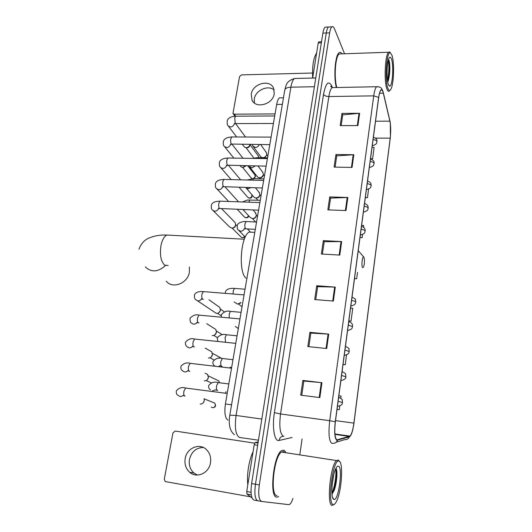 <?xml version="1.0" encoding="UTF-8"?>
<svg xmlns="http://www.w3.org/2000/svg" width="532" height="532" viewBox="0 0 532 532"><rect width="100%" height="100%" fill="white"/><g stroke="black" fill="none" stroke-linecap="round" stroke-linejoin="round"><path stroke-width="0.8" d="M227.935 420.114C225.083 418.152 224.238 412.772 225.402 403.974L276.68 104.432C277.318 100.894 278.276 98.699 279.539 97.841L281.096 97.815M326.382 27.092L325.158 27.152C324.168 27.923 323.403 29.925 322.871 33.15L251.603 483.595C250.392 493.277 251.204 498.777 254.023 500.087L257.661 500.738M344.563 53.765L334.468 28.781C333.677 26.873 332.826 26.221 331.915 26.826C330.951 27.604 330.199 29.612 329.674 32.844L259.31 484.925L255.446 484.26C254.249 493.962 255.041 499.468 257.834 500.772C255.041 499.468 254.249 493.962 255.446 484.26L326.269 32.997L255.446 484.26L251.603 483.595M325.158 27.152L328.53 26.992C327.552 27.764 326.794 29.765 326.269 32.997C326.794 29.765 327.552 27.764 328.53 26.992L329.74 26.933M276.8 497.154L278.668 496.589L276.8 497.154C269.006 497.48 273.461 454.986 281.601 450.631C273.461 454.986 269.006 497.48 276.8 497.154M285.637 451.907L283.822 450.145L281.601 450.631L283.822 450.145L285.637 451.907M336.849 439.917C334.768 437.903 334.269 431.878 335.36 421.849L378.691 97.569C379.243 93.632 379.988 91.191 380.919 90.24C381.856 89.496 382.654 90.48 383.319 93.206L389.889 121.17C390.827 125.904 390.934 131.57 390.202 138.167L353.893 423.126C352.962 429.863 351.659 434.192 349.989 436.12L336.849 439.917M336.796 440.323L349.391 436.845C351.313 435.668 352.836 431.113 353.966 423.173L390.402 137.037L390.295 122.812L383.373 92.927C381.677 87.481 380.094 88.97 378.631 97.396L335.266 421.803C334.149 432.084 334.661 438.262 336.796 440.323M341.165 125.605L342.734 114.859L359.625 113.283L341.97 113.402L340.181 125.612L357.903 125.585L359.625 113.283M342.714 115.005L341.97 113.402M335.1 167.121L336.749 155.849L353.82 154.739L335.945 154.519L334.103 167.101L352.044 167.42L353.82 154.739M336.729 155.982L335.945 154.519M328.849 209.921L330.572 198.11L347.842 197.485L329.74 196.907L327.838 209.881L346.013 210.572L347.842 197.485M330.558 198.23L329.74 196.907M301.77 395.303L303.852 381.018L321.927 382.701L302.861 380.427L300.706 395.17L319.845 397.59L321.927 382.701M303.845 381.065L302.861 380.427M308.866 346.691L310.854 333.079L328.723 334.123L309.91 332.314L307.822 346.585L326.708 348.527L328.723 334.123M310.848 333.145L309.91 332.314M315.742 299.636L317.637 286.655L335.3 287.114L316.733 285.737L314.705 299.556L333.351 301.059L335.3 287.114M317.624 286.741L316.733 285.737M322.399 254.07L324.207 241.694L341.67 241.588L323.336 240.624L321.375 254.01L339.782 255.094L341.67 241.588M324.194 241.794L323.336 240.624M342.043 53.852C341.118 52.375 340.154 51.976 339.15 52.675C335.18 54.816 333.404 76.861 336.357 87.507C333.404 76.861 335.18 54.816 339.15 52.675C340.154 51.976 341.118 52.375 342.043 53.852M259.31 484.925C258.12 494.647 258.898 500.16 261.658 501.463L288.763 504.635L289.747 504.329C290.878 503.478 291.935 501.516 292.933 498.464M299.902 454.109L302.083 438.927M365.324 197.618L367.446 197.685L368.583 189.126M370.531 158.656L372.613 158.835L374.129 147.384L372.061 147.218M348.846 320.942L351.047 321.135L352.749 308.301L350.568 308.028M343.02 364.513L345.248 364.752L346.558 354.917M337.022 409.407L339.276 409.7L339.768 406.016M340.799 398.229L341.085 396.074L338.844 395.748M359.984 237.545L362.139 237.658L362.551 234.539M363.522 227.217L363.748 225.548L361.62 225.329M354.498 278.635L356.673 278.788L357.524 272.377M356.673 278.788L354.512 278.535M351.047 321.135L348.852 320.856M345.248 364.752L343.027 364.447M339.276 409.7L337.029 409.367M362.139 237.658L360.004 237.432M367.446 197.685L365.338 197.485M197.399 475.063L193.981 473.054C190.163 469.557 188.654 465.034 189.465 459.488C191.487 451.701 196.108 447.705 203.337 447.492M185.176 458.571C184.345 464.19 185.861 468.765 189.711 472.303C196.72 478.74 209.076 473.121 210.506 462.767C211.251 457.44 209.887 453.038 206.403 449.567C199.453 442.584 186.712 448.05 185.176 458.571M257.661 445.291L254.19 444.759L246.742 491.502L251.031 492.26M254.655 443.169L175.261 431.06L172.947 432.908L164.308 479.113L165.066 481.327L165.831 481.673L250.625 496.841M251.982 497.872L247.008 494.095L246.742 491.502M254.19 444.759L255.087 442.597L258.2 441.886M339.044 461.164C333.092 457.513 326.808 504.682 333.378 504.536C334.362 504.635 335.406 503.565 336.51 501.317C341.697 491.415 343.566 462.055 339.07 461.178L339.044 461.164M339.483 461.43L338.252 460.034L336.537 460.566C330.292 465.015 326.355 505.932 332.281 505.387L334.056 504.429M284.879 452.572L283.603 451.588L281.534 452.054C273.907 456.15 269.731 495.917 277.019 495.664M253.079 451.734C249.036 459.814 246.542 475.262 247.812 484.792M333.73 474.916L332.068 485.689M334.043 499.428C338.704 500.825 343.067 466.91 338.392 466.145C337.607 465.906 336.756 466.724 335.825 468.599C331.882 475.987 330.425 498.87 333.863 499.382L334.043 499.428M336.164 468.626C337.188 472.675 335.838 484.592 333.212 491.541L332.041 494.221L334.242 490.218C336.876 483.156 337.7 470.887 336.177 468.659L335.971 468.366M335.652 468.965C336.636 473.686 334.854 486.78 331.955 493.084M166.27 281.142C172.375 289.282 187.683 283.509 189.359 272.311L189.365 267.011M363.901 257.149L363.629 256.896C362.272 256.111 361.255 265.973 362.531 267.569L363.522 267.137C364.633 263.407 364.759 260.075 363.901 257.149M253.033 232.278L249.235 232.085C240.677 235.623 238.123 272.643 246.07 278.13M204.102 398.714L204.248 400.722C203.723 402.771 202.493 403.888 200.564 404.074L200.105 404.041M204.281 400.516L203.517 402.458M205.412 373.384L207.553 374.415L208.384 377.547C207.819 379.675 206.522 380.786 204.501 380.879L204.268 380.859M208.398 377.447L207.4 379.582M209.814 350.701L211.709 351.758L212.454 354.731C211.849 356.932 210.492 358.029 208.384 358.029L208.371 358.029M212.454 354.724L211.204 357.032M214.13 328.384L215.793 329.441L216.464 332.267C215.866 334.442 214.509 335.539 212.408 335.546L212.228 335.519M216.451 332.327L214.928 334.788M218.359 306.425L219.809 307.456L220.408 310.143C219.816 312.291 218.479 313.375 216.384 313.401L197.412 300.733M220.348 310.675L218.592 312.849M234.432 221.871L235.224 222.689L235.623 224.896C235.058 226.925 233.754 227.989 231.713 228.095L229.425 226.818L213.272 210.772M235.576 225.116L235.51 225.674C235.117 227.104 234.206 227.876 232.763 227.982M238.25 201.508L238.609 201.828M245.737 165.778L242.625 167.341L241.335 167.028L239.985 165.671M246.103 165.785L243.33 167.387M249.974 144.498L249.967 144.518C249.428 146.44 248.158 147.49 246.156 147.663L244.78 147.317L242.339 144.438M249.92 144.731L249.814 145.522C249.428 146.905 248.511 147.657 247.074 147.783L246.522 147.71M226.04 391.618L225.488 393.108M230.057 367.26L230.083 367.931M240.916 302.495L237.571 304.111L234.093 301.917M241.043 302.509L239.799 303.546M255.247 212.494L256.338 215.028C255.932 217.249 254.602 218.446 252.354 218.605L249.954 217.229L242.964 209.555M256.125 216.198C255.726 217.655 254.781 218.426 253.298 218.519M258.924 192.092L259.869 194.473C259.463 196.654 258.14 197.838 255.912 198.017L254.715 197.738L253.485 196.621L246.243 188.049M259.643 195.676C259.25 197.119 258.313 197.891 256.823 197.99M262.529 171.976L263.353 174.217C262.941 176.358 261.631 177.528 259.423 177.721L258.113 177.402L256.976 176.311L249.787 167.188M263.114 175.454C262.728 176.883 261.791 177.648 260.314 177.755M266.067 152.145L266.778 154.247C266.366 156.355 265.069 157.512 262.881 157.725L261.471 157.372L260.414 156.308L253.292 146.646M266.539 155.53L264.145 157.791M254.442 103.035L254.323 98.879C255.493 90.24 268.221 84.555 274.213 90.074M251.25 94.171L252.015 100.116C255.859 109.14 272.956 104.365 274.253 93.785L273.581 88.152C269.837 78.856 252.62 83.591 251.25 94.171M321.348 42.766L318.242 42.893L312.65 77.998L315.782 77.918M312.49 73.03L241.601 74.886L239.546 76.601L232.976 113.462L234.28 114.18L275.057 113.895M318.242 42.893L318.834 41.902M392.057 55.534L390.441 52.821C386.704 50.341 384.51 79.581 387.808 88.066C388.865 90.979 389.976 91.198 391.146 88.731C393.866 83.192 394.451 62.709 392.057 55.534M390.488 52.841L389.61 51.97L388.619 52.236C385.102 54.503 383.831 81.123 386.857 88.851C387.642 91.078 388.493 91.797 389.411 90.999M340.899 53.892L339.223 53.951C335.353 56.02 333.79 77.978 336.842 87.501M316.613 53.127C313.501 57.596 312.178 65.901 312.643 78.051M388.307 84.242L389.477 86.064C392.317 87.7 393.986 66.274 391.572 59.278C390.754 56.791 389.87 56.545 388.919 58.533C386.784 62.843 386.412 79.195 388.307 84.242M387.748 81.988L388.44 80.299C390.003 73.529 390.282 67.145 389.271 61.153L388.613 59.411M388.307 60.349C389.278 66.021 389.005 72.684 387.496 80.352M388.586 59.411C389.83 62.683 389.69 75.371 387.675 81.562M231.553 404.805L225.402 403.974M282.352 104.365L276.68 104.432M296.477 78.443L294.502 78.497C292.913 79.627 291.709 82.526 290.891 87.188L236.075 415.452C234.506 427.622 235.61 434.95 239.393 437.424L258.466 440.19M261.81 419.063L236.075 415.452L229.797 415.159M322.871 33.15L329.674 32.844M234.393 434.724C229.844 430.993 228.321 424.43 229.824 415.04L284.82 89.782C285.518 88.199 287.539 87.334 290.891 87.188L314.392 86.729M315.775 77.985L294.502 78.497C285.691 81.329 286.336 85.459 284.82 89.782L284.706 90.433M292.081 437.457L279.12 440.463C274.519 442.032 271.945 427.648 274.392 412.666L323.516 94.423C324.42 95.74 326.202 96.445 328.862 96.538L280.537 413.976C279.067 426.245 279.952 433.64 283.197 436.154L283.948 436.26M323.516 94.423C325.724 83.118 328.444 80.226 331.675 85.745L332.347 87.454M333.877 87.554L332.148 87.587C330.731 88.751 329.634 91.73 328.862 96.538L373.737 95.86C374.435 90.959 375.379 87.92 376.563 86.743L377.946 86.669M337.468 440.37C336.483 442.531 334.828 443.515 332.513 443.322L331.655 443.276C328.982 440.802 328.33 433.274 329.707 420.692L335.266 421.803M336.224 442.198L344.683 439.638C346.884 439.818 348.453 438.887 349.391 436.845M378.631 97.396L373.737 95.86L329.707 420.692L280.537 413.976L274.392 412.666M261.478 501.43L257.834 500.772M279.12 440.463C279.553 437.903 280.976 436.473 283.39 436.18M390.202 138.167L375.572 138.107M389.889 121.17L375.532 121.216M383.319 93.206L379.522 93.266M337.507 439.964L336.729 439.851M349.424 436.466L334.941 434.398M353.893 423.126L335.526 420.619M341.039 241.575L339.15 255.061M334.661 287.081L332.713 301.006M328.078 334.076L326.063 348.46M321.275 382.628L319.187 397.504M347.216 197.485L345.388 210.546M353.208 154.752L351.433 167.414M359.014 113.309L357.298 125.585M255.214 442.544L258.027 442.97M251.257 494.853L247.008 494.095M168.145 265.541L164.641 265.122C160.81 261.332 159.607 254.708 161.036 245.259C162.253 239.786 164.175 236.381 166.809 235.038L169.974 235.21M165.412 265.568C158.144 272.138 151.434 272.584 145.289 266.898M213.478 407.658C214.682 407.352 215.387 406.648 215.593 405.55L215.42 405.417C214.529 407.705 213.139 408.263 211.251 407.08M186.479 388.154L185.602 388.041L183.926 391.146C183.493 393.773 183.759 395.429 184.744 396.114L185.07 396.154M183.028 395.549C181.332 396.752 179.756 396.719 178.3 395.442C176.691 394.824 176.039 393.288 176.338 390.834C178.998 387.801 182.084 386.87 185.602 388.041L227.204 393.454M213.073 402.425L214.762 403.11L215.42 405.417M190.995 363.436L190.137 363.336L188.541 366.289C188.115 368.876 188.381 370.545 189.339 371.289L189.778 371.349M187.816 370.851C186.027 372.294 184.351 372.307 182.782 370.904C181.199 370.099 180.594 368.563 180.966 366.282C183.68 363.243 186.739 362.259 190.137 363.336L231.526 368.197M217.216 380.141L218.725 380.859L219.357 382.661M195.43 339.117L194.606 339.03L193.089 341.85C192.664 344.39 192.923 346.073 193.861 346.884L194.406 346.944M192.504 346.538C190.642 348.221 188.873 348.294 187.198 346.764C185.741 345.793 185.176 344.251 185.522 342.129C188.308 339.07 191.334 338.033 194.606 339.03L235.776 343.359M221.292 358.196L222.057 358.462M199.799 315.197L198.995 315.124L197.552 317.803C197.139 320.311 197.392 322 198.31 322.871L198.955 322.931M197.099 322.618C195.184 324.533 193.335 324.666 191.553 323.024C190.582 322.971 190.064 321.421 189.997 318.369C192.817 315.29 195.816 314.213 198.995 315.124L239.959 318.927M204.095 291.656L203.324 291.596L201.947 294.156C201.542 296.623 201.788 298.319 202.685 299.25L203.423 299.31M201.595 299.07C199.646 301.212 197.731 301.411 195.849 299.669C194.892 299.556 194.413 298 194.406 294.987C195.976 291.124 201.728 291.476 203.324 291.596L244.075 294.901M244.66 236.421C243.284 237.904 241.974 238.01 240.737 236.727L232.085 228.095M220.614 201.182L219.962 201.163L218.838 203.277C218.459 205.605 218.679 207.34 219.503 208.478L258.579 210.173M218.699 208.577C216.763 211.523 214.669 211.969 212.408 209.914C211.537 209.641 211.184 208.032 211.357 205.093C212.215 202.572 215.081 201.262 219.962 201.163L259.875 202.592M248.517 215.653C247.34 217.874 245.904 218.26 244.201 216.797L237.272 209.335M244.933 217.482C247.067 218.173 248.311 217.641 248.663 215.879L248.677 215.832M224.584 179.444L223.965 179.43L222.895 181.445C222.522 183.746 222.735 185.488 223.54 186.672L262.376 187.982M222.768 186.832C220.873 189.951 218.745 190.456 216.398 188.348C215.546 188.049 215.227 186.426 215.427 183.487C216.311 180.94 219.157 179.583 223.965 179.43L263.673 180.421M248.245 197.778C250.426 198.609 251.709 198.11 252.082 196.275L251.969 195.876C250.845 198.217 249.395 198.642 247.626 197.146L239.127 187.317M228.501 158.037L227.909 158.024L226.891 159.959C226.519 162.22 226.732 163.969 227.523 165.199L266.113 166.144M226.765 165.432C224.916 168.704 222.768 169.269 220.334 167.121C219.503 166.789 219.204 165.153 219.437 162.207C220.348 159.633 223.174 158.237 227.909 158.024L267.41 158.596M251.842 194.672L251.969 195.876M263.932 178.905L253.531 178.652L254.07 178.666L255.347 176.524L253.305 178.652M252.294 178.685L251.004 177.774L242.572 167.334M232.351 136.957L231.792 136.95L230.822 138.799C230.456 141.027 230.662 142.782 231.44 144.059L269.797 144.651M230.689 144.358L230.662 144.458C228.827 147.796 226.679 148.381 224.211 146.214C223.42 145.928 223.147 144.278 223.387 141.253C224.331 138.639 227.131 137.209 231.792 136.95L271.087 137.116M254.781 174.729L255.347 176.524M236.155 116.195L235.616 116.195L234.698 117.958L235.297 123.244L236.201 123.584L273.415 123.49M234.539 123.61L234.479 123.89C232.624 127.221 230.476 127.8 228.035 125.632C227.264 125.326 227.011 123.65 227.277 120.618C228.255 117.964 231.034 116.495 235.616 116.195L274.705 115.963M258.186 155.75L258.678 157.439M338.106 401.281L342.488 402.551C341.69 402.471 344.31 404.646 337.614 406.401M218.911 382.701L218.153 382.608L216.644 385.62C216.245 388.187 216.477 389.81 217.342 390.495L217.681 390.541M215.36 389.923L212.461 390.86M341.564 375.426L345.886 376.822C344.995 376.776 347.981 378.545 341.085 380.633M223.068 358.568L222.329 358.488L220.9 361.361C220.501 363.881 220.727 365.517 221.578 366.269L222.004 366.315M219.756 365.81L218.692 366.588M344.955 350.016L349.225 351.532C348.593 352.078 350.149 353.999 344.497 355.31M227.157 334.821L226.446 334.748L225.076 337.488L225.502 342.209M348.294 325.039L352.51 326.675C351.905 327.14 353.421 329.115 347.848 330.412M231.181 311.453L230.496 311.386L229.192 314L229.226 317.897M351.579 300.48C353.74 300.833 355.103 301.298 355.675 301.877L355.742 302.229C355.143 302.675 356.646 304.617 351.14 305.94L350.834 306.04M235.144 288.444L234.479 288.397L233.242 290.891L233.116 294.01M361.095 229.232C363.21 229.571 364.526 230.103 365.065 230.828L365.112 231.294C364.5 231.686 366.142 233.428 360.689 234.951L360.33 234.998M246.668 221.565L246.083 221.538L245.013 223.706C244.654 226.02 244.846 227.709 245.591 228.78L255.293 229.372M244.394 228.82C243.563 230.409 242.299 231.214 240.597 231.234L238.176 229.857C237.438 229.691 237.132 228.208 237.252 225.395C238.203 221.611 245.671 221.285 246.083 221.538L256.55 222.01M364.167 206.263C366.262 206.596 367.565 207.148 368.091 207.919L368.137 208.418C367.532 208.783 369.168 210.512 363.768 212.062L363.389 212.088M245.565 209.661L243.257 209.568M250.399 199.952L249.834 199.932L248.777 202.193M367.186 183.66C369.261 183.986 370.558 184.557 371.07 185.375L371.11 185.907C370.511 186.247 372.147 187.962 366.794 189.545L366.402 189.545M250.851 187.65L248.092 188.72L245.744 187.503M247.234 180.009L253.531 178.652L252.673 180.148M370.159 161.415C372.22 161.741 373.497 162.333 374.003 163.198L374.036 163.756C373.444 164.075 375.073 165.771 369.773 167.394L369.368 167.361M255.254 165.951L251.756 167.939L248.843 165.831M257.681 157.705L256.597 158.443M373.085 139.53C375.127 139.85 376.397 140.461 376.889 141.366L376.915 141.958C376.33 142.25 377.966 143.933 372.699 145.588L372.28 145.529M259.244 144.571C258.565 146.367 257.269 147.337 255.367 147.47L252.846 146.034L252.121 144.511M261.245 137.05L260.72 137.07M234.28 114.18L235.709 116.156M283.463 97.782L279.539 97.841M331.868 87.474L331.842 87.428C331.27 86.304 330.891 85.938 330.705 86.337L332.148 87.587L376.563 86.743C380.3 86.896 381.717 87.108 383.346 92.781L390.076 121.542M331.915 26.826L328.53 26.992M349.989 436.12L334.907 433.966M193.981 473.054L189.711 472.303M255.087 442.597L258.013 443.043M281.534 452.054L336.537 460.566M332.706 497.713L333.863 499.382M339.07 461.178L338.252 460.034M334.242 490.218L333.212 491.541M244.348 239.22L166.809 235.038C164.135 235.044 157.1 234.539 148.435 238.283C147.165 238.875 141.805 241.395 138.965 249.269M363.629 256.896L358.236 250.645M249.235 232.085L254.781 232.364M184.444 395.914L182.928 395.396M215.6 405.517L214.762 403.11L204.135 398.82M189.106 371.13L187.643 370.658M205.033 373.198L207.553 374.415M219.53 382.681L218.725 380.859L208.331 375.885M211.31 382.907L206.163 380.533M193.688 346.758L192.265 346.332M205.179 348.114L211.709 351.758M221.718 358.435L212.441 353.295M213.997 359.938L210.007 357.797M198.197 322.791L196.8 322.399M206.709 323.682L215.793 329.441M222.316 334.714L216.484 331.044M217.355 337.567L213.798 335.393M202.632 299.21L201.256 298.858M209.016 299.789L219.809 307.456M224.371 311.885L220.454 309.119M221.152 315.789L217.541 313.308M241.601 237.458C243.383 237.897 244.467 237.611 244.846 236.607M219.669 208.624L218.293 208.398M221.605 208.71L235.224 222.689M237.086 225.987L235.669 224.537M223.759 186.858L222.369 186.672M225.063 186.912L238.542 201.828M217.136 189.146L228.634 201.475M227.782 165.439L226.373 165.286M228.56 165.465L240.663 179.843M220.966 167.846L231.167 179.61M251.889 194.725L252.102 196.175M251.523 178.353L252.095 178.692M231.746 144.345L230.309 144.225M232.132 144.425L243.004 158.243M255.473 176.837L255.134 175.174L247.739 165.811M224.75 146.879L233.861 158.11M235.643 123.57L234.18 123.49M235.59 123.57L245.505 137.01M258.805 157.718L258.486 156.149L249.947 144.631M228.494 126.237L236.66 136.97M253.844 158.031L245.99 147.657M217.123 390.342L215.294 389.803M210.439 389.803C208.89 388.806 208.331 387.349 208.777 385.427C211.237 382.408 214.363 381.471 218.153 382.608L228.833 383.944M338.645 397.244C341.564 398.801 342.734 399.725 342.169 400.017L342.502 402.465M221.405 366.142L219.636 365.657M214.569 365.836C213.079 364.726 212.567 363.263 213.039 361.461C215.56 358.428 218.659 357.438 222.329 358.488L232.983 359.692M231.6 367.785L230.782 367.346M342.076 371.582C344.842 372.972 346.006 373.876 345.567 374.302L345.906 376.716M217.821 341.404L217.236 337.88C219.782 334.841 222.855 333.797 226.446 334.748L237.066 335.825M345.448 346.359C348.307 347.848 349.458 348.733 348.899 349.005L349.245 351.406M221.359 317.165L221.365 314.671C224.005 311.599 227.044 310.508 230.496 311.386L241.089 312.337M238.316 328.523L235.297 326.455M348.759 321.554C351.053 322.445 352.284 323.576 352.457 324.939L352.536 326.522M225.216 293.371L225.428 291.829C226.965 288.012 232.477 288.251 234.479 288.397L245.046 289.222M242.047 306.751L238.529 304.051M352.024 297.155C354.864 298.638 355.994 299.483 355.409 299.702L355.768 302.056M245.718 228.893L244.075 228.654M247.473 228.986L250.492 232.152M239.061 230.748L245.285 237.053M361.481 226.346C363.682 227.164 364.866 228.221 365.045 229.518L365.145 231.074M260.268 200.291L247.44 200.032L242.406 201.967M253.006 209.954L255.945 213.285M257.495 216.517L256.324 215.201M255.579 221.964L252.534 218.612M364.54 203.503C366.701 204.301 367.878 205.339 368.064 206.609L368.171 208.178M255.4 187.783L259.51 192.81M260.979 196.142L259.842 194.752M257.787 200.205L255.945 198.017M367.539 181.026C369.693 181.818 370.864 182.848 371.043 184.112L371.15 185.655M267.536 157.844L257.169 157.691L252.56 158.383M257.967 165.997L263.021 172.627M264.417 176.059L263.3 174.596M260.175 178.812L259.317 177.721M370.498 158.902C375.053 160.87 373.969 162.898 374.076 163.49M260.667 144.578L266.485 152.731M267.809 156.255L266.712 154.719M260.76 137.05L260.115 137.07M373.404 137.123C378.757 139.77 376.264 140.355 376.955 141.678M253.106 101.765L252.015 100.116M234.984 116.222L233.182 113.748M318.628 41.908L321.501 41.789M390.441 52.821L389.61 51.97M339.223 53.951L388.619 52.236M388.772 85.339L389.477 86.064M388.44 80.299L387.688 81.635"/></g></svg>
